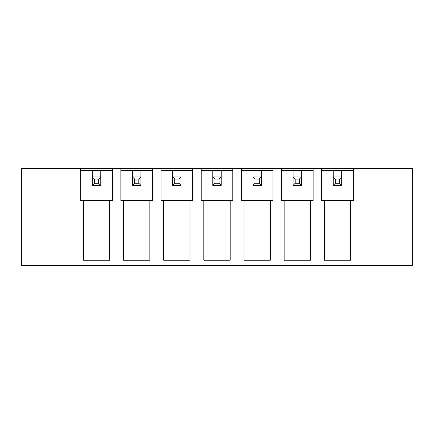 <?xml version="1.0" encoding="UTF-8"?>
<svg xmlns="http://www.w3.org/2000/svg" width="434" height="434" viewBox="0 0 434 434"><rect width="100%" height="100%" fill="white"/><g stroke="black" fill="none" stroke-linecap="round" stroke-linejoin="round"><path stroke-width="0.65" d="M335.363 183.273L339.578 183.273L339.578 179.058L335.363 179.058L335.363 183.273L333.252 185.383L333.252 176.947L341.683 176.947L341.683 185.383L333.252 185.383M339.578 183.273L341.683 185.383M341.683 176.947L341.683 170.627L341.683 176.947L339.578 179.058M321.659 170.627L333.252 170.627L333.252 176.947L335.363 179.058M295.207 183.273L299.422 183.273L299.422 179.058L295.207 179.058L295.207 183.273L293.096 185.383L293.096 176.947L301.527 176.947L301.527 185.383L293.096 185.383M299.422 183.273L301.527 185.383M301.527 176.947L301.527 170.627L301.527 176.947L299.422 179.058M281.503 170.627L293.096 170.627L293.096 176.947L295.207 179.058M255.046 183.273L259.266 183.273L259.266 179.058L255.046 179.058L255.046 183.273L252.941 185.383L252.941 176.947L261.371 176.947L261.371 185.383L252.941 185.383M259.266 183.273L261.371 185.383M261.371 176.947L261.371 170.627L261.371 176.947L259.266 179.058M241.347 170.627L252.941 170.627L252.941 176.947L255.046 179.058M214.89 183.273L219.11 183.273L219.11 179.058L214.89 179.058L214.89 183.273L212.785 185.383L212.785 176.947L221.215 176.947L221.215 185.383L212.785 185.383M219.11 183.273L221.215 185.383M221.215 176.947L221.215 170.627L221.215 176.947L219.11 179.058M201.192 170.627L212.785 170.627L212.785 176.947L214.89 179.058M174.734 183.273L178.954 183.273L178.954 179.058L174.734 179.058L174.734 183.273L172.629 185.383L172.629 176.947L181.059 176.947L181.059 185.383L172.629 185.383M178.954 183.273L181.059 185.383M181.059 176.947L181.059 170.627L181.059 176.947L178.954 179.058M161.036 170.627L172.629 170.627L172.629 176.947L174.734 179.058M134.578 183.273L138.793 183.273L138.793 179.058L134.578 179.058L134.578 183.273L132.473 185.383L132.473 176.947L140.904 176.947L140.904 185.383L132.473 185.383M138.793 183.273L140.904 185.383M140.904 176.947L140.904 170.627L140.904 176.947L138.793 179.058M120.88 170.627L132.473 170.627L132.473 176.947L134.578 179.058M94.422 183.273L98.637 183.273L98.637 179.058L94.422 179.058L94.422 183.273L92.317 185.383L92.317 176.947L100.748 176.947L100.748 185.383L92.317 185.383M98.637 183.273L100.748 185.383M100.748 176.947L100.748 170.627L100.748 176.947L98.637 179.058M80.724 170.627L92.317 170.627L92.317 176.947L94.422 179.058M350.645 200.665L324.296 200.665L324.296 260.21L350.645 260.21L350.645 200.665L353.276 200.665L353.276 168.517L412.3 168.517L412.3 265.483L21.7 265.483L21.7 168.517L80.724 168.517L80.724 200.665L83.355 200.665L83.355 260.21L109.704 260.21L109.704 200.665L83.355 200.665M353.276 168.517L152.497 168.517L152.497 200.665L120.88 200.665L120.88 168.517L80.724 168.517M123.511 200.665L123.511 260.21L149.86 260.21L149.86 200.665M132.473 176.947L132.473 170.627L152.497 170.627M152.497 168.517L120.88 168.517M163.667 200.665L163.667 260.21L190.016 260.21L190.016 200.665L161.036 200.665L161.036 168.517M192.653 168.517L192.653 200.665L190.016 200.665M172.629 176.947L172.629 170.627L192.653 170.627M203.828 200.665L203.828 260.21L230.172 260.21L230.172 200.665L201.192 200.665L201.192 168.517M232.808 168.517L232.808 200.665L230.172 200.665M212.785 176.947L212.785 170.627L232.808 170.627M243.984 200.665L243.984 260.21L270.333 260.21L270.333 200.665L241.347 200.665L241.347 168.517M272.964 168.517L272.964 200.665L270.333 200.665M252.941 176.947L252.941 170.627L272.964 170.627M284.14 200.665L284.14 260.21L310.489 260.21L310.489 200.665L281.503 200.665L281.503 168.517M313.12 168.517L313.12 200.665L310.489 200.665M293.096 176.947L293.096 170.627L313.12 170.627M333.252 176.947L333.252 170.627L353.276 170.627M321.659 168.517L321.659 200.665L324.296 200.665M112.341 168.517L112.341 200.665L109.704 200.665M92.317 176.947L92.317 170.627L112.341 170.627"/></g></svg>
